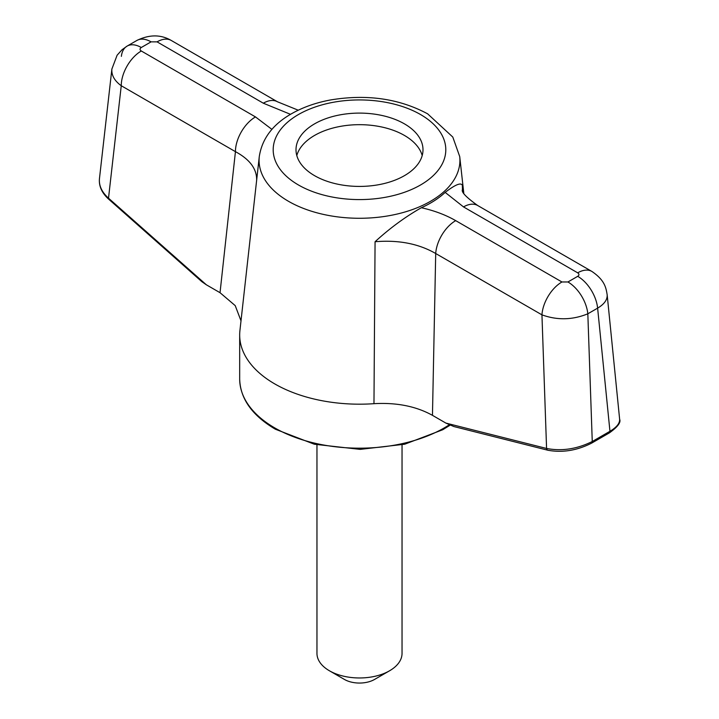 <?xml version="1.0" encoding="UTF-8"?>
<svg xmlns="http://www.w3.org/2000/svg" width="719" height="719" viewBox="0 0 719 719"><rect width="100%" height="100%" fill="white"/><g stroke="black" fill="none" stroke-linecap="round" stroke-linejoin="round"><path stroke-width="1.08" d="M547.878 450.238L453.869 426.547L445.879 423.087L432.461 415.339C416.121 406.28 396.618 402.397 373.97 403.683L375.066 241.737C398.506 239.778 418.719 243.705 435.705 253.51L541.946 314.85C557.216 320.386 572.513 320.036 587.827 313.799L592.258 441.511C576.989 449.06 561.764 451.379 546.575 448.458A2.84 1.968 104.1 0 0 547.878 450.238C562.492 452.898 577.087 450.525 591.683 443.102A2.84 1.636 60 0 0 592.258 441.511L609.955 431.292A2.84 1.636 60 0 1 609.388 432.883L591.683 443.102M463.8 193.267L459.72 156.58A100.426 57.978 0 0 1 400.887 213.121A100.426 57.978 0 0 1 288.481 201.293A100.426 57.978 0 0 1 259.28 156.58L239.921 330.578A119.821 69.177 0 0 0 239.679 335.009A119.821 69.177 0 0 0 274.775 383.919A119.821 69.177 0 0 0 373.97 403.683M463.512 206.91L445.16 192.386C455.307 184.603 461.041 182.267 462.362 185.367L462.452 189.609C461.086 191.955 466.164 197.249 477.686 205.508L591.872 271.431A28.365 16.375 -60 0 0 577.69 272.834L463.512 206.91A28.365 16.375 -60 0 1 477.686 205.508M462.362 185.367L463.027 191.73M445.16 192.386A100.606 58.086 180 0 1 421.361 207.728C405.228 216.895 389.797 228.229 375.066 241.737M241.009 320.836L235.221 305.629L220.032 292.696L235.437 151.655C249.987 159.51 257.051 169.154 256.638 180.595M111.885 68.97L111.876 69.042C111.373 75.252 114.492 80.816 121.25 85.732L108.515 198.183L206.353 284.796L220.032 292.696M206.353 284.796L201.877 281.695L108.641 199.145A2.84 1.159 131.5 0 1 108.515 198.183C101.873 192.198 98.854 185.745 99.438 178.815L111.876 69.042L117.107 55.228L121.987 49.773L127.101 46.106A28.365 16.375 -120 0 0 121.376 56.352M567.92 281.974L577.716 276.321A28.365 16.375 60 0 1 597.624 308.145L587.827 313.799A28.365 16.375 60 0 0 567.92 281.974L561.934 281.974A28.365 16.375 120 0 0 541.946 314.85L546.575 448.458L445.879 423.087M290.512 114.33L263.307 103.194A28.365 16.375 -60 0 1 277.48 101.792L171.248 40.453C160.831 34.404 149.381 34.404 136.898 40.453L136.898 40.453A28.365 16.375 -120 0 1 151.071 41.855L157.066 41.864A28.365 16.375 -60 0 1 171.248 40.453M255.488 116.918A28.365 16.375 120 0 0 235.437 151.655L121.25 85.732A28.365 16.375 120 0 1 141.301 50.995L255.488 116.918L271.917 129.384M609.388 432.883C617.693 426.924 621.108 422.377 619.634 419.258L619.634 419.258C619.859 423.32 616.632 427.329 609.955 431.292L597.624 308.145C604.293 304.164 607.474 299.706 607.169 294.781L607.16 294.736M314.598 123.839A63.497 36.66 180 0 1 383.802 115.894A63.497 36.66 180 0 1 422.997 149.759A63.497 36.66 180 0 1 359.5 186.419A63.497 36.66 180 0 1 296.003 149.759A63.497 36.66 180 0 1 314.598 123.839M316.962 444.827L316.962 653.4A42.538 24.563 0 0 0 329.419 670.773A42.538 24.563 0 0 0 389.581 670.773A42.538 24.563 0 0 0 402.038 653.4L402.038 444.827M344.455 679.455L329.419 670.773L344.455 679.455A21.273 12.277 0 0 0 374.536 679.455L389.581 670.773M296.803 155.547A63.497 36.66 180 0 1 314.598 135.415A63.497 36.66 180 0 1 379.075 126.463A63.497 36.66 180 0 1 422.197 155.547M421.361 207.728C434.312 210.622 445.753 214.927 455.693 220.634A28.365 16.375 120 0 0 435.705 253.51L432.461 415.339M239.679 335.009L239.679 379.003A119.821 69.177 0 0 0 274.775 427.922A119.821 69.177 0 0 0 449.258 424.83M157.066 41.864L263.307 103.194M151.071 41.855L141.284 47.508A28.365 16.375 -120 0 0 127.101 46.106L136.898 40.453M141.301 50.995C139.648 49.827 139.639 48.667 141.284 47.508M420.525 114.528A86.307 49.827 180 0 1 381.834 197.887A86.307 49.827 180 0 1 276.132 136.862A86.307 49.827 180 0 1 420.525 114.528M561.934 281.974L455.693 220.634M577.69 272.834C579.352 274.002 579.352 275.161 577.716 276.321M108.641 199.145C101.864 192.962 98.8 186.185 99.438 178.815M298.259 110.205L277.48 101.792M459.72 156.58L452.79 137.041L427.616 113.818C399.009 98.512 366.528 93.91 330.165 100.022C315.992 102.691 303.346 107.122 292.238 113.332C273.076 124.036 262.084 138.443 259.28 156.58M450.067 425.199L442.706 429.755L404.68 444.225L360.165 449.375L314.329 444.225L275.359 429.216C252.135 415.465 240.245 398.73 239.679 379.003M619.634 419.258L607.169 294.781C606.027 287.968 604.958 280.302 591.872 271.431"/></g></svg>
